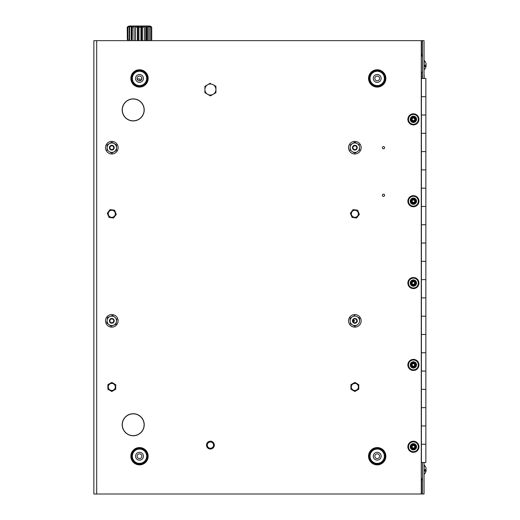 <?xml version="1.0" encoding="UTF-8"?>
<svg xmlns="http://www.w3.org/2000/svg" width="520" height="520" viewBox="0 0 520 520"><rect width="100%" height="100%" fill="white"/><g stroke="black" fill="none" stroke-linecap="round" stroke-linejoin="round"><path stroke-width="0.78" d="M93.86 316.127L93.86 40.645L96.694 40.645L96.694 494L421.278 494L421.278 40.645L96.694 40.645M122.317 109.909A10.894 10.894 0 0 0 133.062 120.802L133.126 120.926A11.018 11.018 0 0 1 122.194 109.909A11.018 11.018 0 0 1 133.126 98.891L133.062 99.015A10.894 10.894 0 0 0 122.317 109.909M133.126 413.719A11.018 11.018 0 0 0 122.194 424.736A11.018 11.018 0 0 0 133.126 435.754L133.062 435.63A10.894 10.894 0 0 1 122.317 424.736A10.894 10.894 0 0 1 133.062 413.849L133.062 413.849A10.894 10.894 0 0 0 122.317 424.736A10.894 10.894 0 0 0 133.062 435.63L133.126 435.754M384.625 147.687A1.118 1.118 0 0 1 383.5 148.805A1.118 1.118 0 0 1 382.382 147.687A1.118 1.118 0 0 1 383.5 146.569A1.118 1.118 0 0 1 384.625 147.687M384.625 195.286A1.118 1.118 0 0 1 383.5 196.404A1.118 1.118 0 0 1 382.382 195.286A1.118 1.118 0 0 1 383.5 194.161A1.118 1.118 0 0 1 384.625 195.286M133.296 435.754A11.018 11.018 0 0 0 144.228 424.736A11.018 11.018 0 0 0 133.296 413.719L133.361 413.849A10.894 10.894 0 0 1 144.105 424.736A10.894 10.894 0 0 1 133.361 435.63L133.361 435.63A10.894 10.894 0 0 0 144.105 424.736A10.894 10.894 0 0 0 133.361 413.849L133.296 413.719M93.86 40.645L93.86 494L96.694 494M213.551 445.12A3.133 3.133 0 0 1 210.418 448.26A3.133 3.133 0 0 1 207.279 445.12A3.133 3.133 0 0 1 210.418 441.987A3.133 3.133 0 0 1 213.551 445.12M379.574 78.422A2.366 2.366 0 0 1 377.201 80.789A2.366 2.366 0 0 1 374.835 78.422A2.366 2.366 0 0 1 377.201 76.056A2.366 2.366 0 0 1 379.574 78.422M379.574 456.222A2.366 2.366 0 0 1 377.201 458.588A2.366 2.366 0 0 1 374.835 456.222A2.366 2.366 0 0 1 377.201 453.856A2.366 2.366 0 0 1 379.574 456.222M141.876 456.222A2.366 2.366 0 0 1 139.51 458.588A2.366 2.366 0 0 1 137.137 456.222A2.366 2.366 0 0 1 139.51 453.856A2.366 2.366 0 0 1 141.876 456.222M141.876 78.422A2.366 2.366 0 0 1 139.51 80.789A2.366 2.366 0 0 1 137.137 78.422A2.366 2.366 0 0 1 139.51 76.056A2.366 2.366 0 0 1 141.876 78.422M415.772 364.916A2.36 2.36 0 0 0 413.413 362.557A2.36 2.36 0 0 0 411.047 364.916A2.36 2.36 0 0 0 413.413 367.282A2.36 2.36 0 0 0 415.772 364.916M415.772 283.062A2.36 2.36 0 0 0 413.413 280.703A2.36 2.36 0 0 0 411.047 283.062A2.36 2.36 0 0 0 413.413 285.428A2.36 2.36 0 0 0 415.772 283.062M415.772 201.208A2.36 2.36 0 0 0 413.413 198.848A2.36 2.36 0 0 0 411.047 201.208A2.36 2.36 0 0 0 413.413 203.567A2.36 2.36 0 0 0 415.772 201.208M415.772 119.353A2.36 2.36 0 0 0 413.413 116.994A2.36 2.36 0 0 0 411.047 119.353A2.36 2.36 0 0 0 413.413 121.713A2.36 2.36 0 0 0 415.772 119.353M415.772 446.778A2.36 2.36 0 0 0 413.413 444.412A2.36 2.36 0 0 0 411.047 446.778A2.36 2.36 0 0 0 413.413 449.137A2.36 2.36 0 0 0 415.772 446.778M133.296 98.891A11.018 11.018 0 0 1 144.228 109.909A11.018 11.018 0 0 1 133.296 120.926L133.361 120.802A10.894 10.894 0 0 0 144.105 109.909A10.894 10.894 0 0 0 133.361 99.015L133.361 99.015A10.894 10.894 0 0 1 144.105 109.909A10.894 10.894 0 0 1 133.361 120.802L133.296 120.926A11.018 11.018 0 0 0 144.228 109.909A11.018 11.018 0 0 0 133.296 98.891M93.86 325.559L93.86 494M413.413 206.135A4.927 4.927 0 0 0 418.334 201.208A4.927 4.927 0 0 0 413.413 196.287A4.927 4.927 0 0 0 408.486 201.208A4.927 4.927 0 0 0 413.413 206.135M413.413 195.669A5.538 5.538 0 0 1 418.951 201.208A5.538 5.538 0 0 1 413.413 206.752A5.538 5.538 0 0 1 407.869 201.208A5.538 5.538 0 0 1 413.413 195.669M413.413 204.353A3.146 3.146 0 0 1 410.26 201.208A3.146 3.146 0 0 1 413.413 198.061A3.146 3.146 0 0 1 416.559 201.208A3.146 3.146 0 0 1 413.413 204.353M413.413 203.736A2.529 2.529 0 0 1 410.878 201.208A2.529 2.529 0 0 1 413.413 198.679A2.529 2.529 0 0 1 415.942 201.208A2.529 2.529 0 0 1 413.413 203.736M413.413 124.273A4.927 4.927 0 0 0 418.334 119.353A4.927 4.927 0 0 0 413.413 114.426A4.927 4.927 0 0 0 408.486 119.353A4.927 4.927 0 0 0 413.413 124.273M413.413 113.809A5.538 5.538 0 0 1 418.951 119.353A5.538 5.538 0 0 1 413.413 124.891A5.538 5.538 0 0 1 407.869 119.353A5.538 5.538 0 0 1 413.413 113.809M413.413 122.499A3.146 3.146 0 0 1 410.26 119.353A3.146 3.146 0 0 1 413.413 116.207A3.146 3.146 0 0 1 416.559 119.353A3.146 3.146 0 0 1 413.413 122.499M413.413 121.882A2.529 2.529 0 0 1 410.878 119.353A2.529 2.529 0 0 1 413.413 116.818A2.529 2.529 0 0 1 415.942 119.353A2.529 2.529 0 0 1 413.413 121.882M413.413 287.989A4.927 4.927 0 0 0 418.334 283.062A4.927 4.927 0 0 0 413.413 278.142A4.927 4.927 0 0 0 408.486 283.062A4.927 4.927 0 0 0 413.413 287.989M413.413 277.524A5.538 5.538 0 0 1 418.951 283.062A5.538 5.538 0 0 1 413.413 288.606A5.538 5.538 0 0 1 407.869 283.062A5.538 5.538 0 0 1 413.413 277.524M413.413 286.214A3.146 3.146 0 0 1 410.26 283.062A3.146 3.146 0 0 1 413.413 279.916A3.146 3.146 0 0 1 416.559 283.062A3.146 3.146 0 0 1 413.413 286.214M413.413 285.597A2.529 2.529 0 0 1 410.878 283.062A2.529 2.529 0 0 1 413.413 280.534A2.529 2.529 0 0 1 415.942 283.062A2.529 2.529 0 0 1 413.413 285.597M413.413 369.844A4.927 4.927 0 0 0 418.334 364.916A4.927 4.927 0 0 0 413.413 359.996A4.927 4.927 0 0 0 408.486 364.916A4.927 4.927 0 0 0 413.413 369.844M413.413 359.379A5.538 5.538 0 0 1 418.951 364.916A5.538 5.538 0 0 1 413.413 370.461A5.538 5.538 0 0 1 407.869 364.916A5.538 5.538 0 0 1 413.413 359.379M413.413 368.069A3.146 3.146 0 0 1 410.26 364.916A3.146 3.146 0 0 1 413.413 361.771A3.146 3.146 0 0 1 416.559 364.916A3.146 3.146 0 0 1 413.413 368.069M413.413 367.451A2.529 2.529 0 0 1 410.878 364.916A2.529 2.529 0 0 1 413.413 362.388A2.529 2.529 0 0 1 415.942 364.916A2.529 2.529 0 0 1 413.413 367.451M413.413 451.698A4.927 4.927 0 0 0 418.334 446.778A4.927 4.927 0 0 0 413.413 441.851A4.927 4.927 0 0 0 408.486 446.778A4.927 4.927 0 0 0 413.413 451.698M413.413 441.233A5.538 5.538 0 0 1 418.951 446.778A5.538 5.538 0 0 1 413.413 452.316A5.538 5.538 0 0 1 407.869 446.778A5.538 5.538 0 0 1 413.413 441.233M413.413 449.924A3.146 3.146 0 0 1 410.26 446.778A3.146 3.146 0 0 1 413.413 443.625A3.146 3.146 0 0 1 416.559 446.778A3.146 3.146 0 0 1 413.413 449.924M413.413 449.306A2.529 2.529 0 0 1 410.878 446.778A2.529 2.529 0 0 1 413.413 444.243A2.529 2.529 0 0 1 415.942 446.778A2.529 2.529 0 0 1 413.413 449.306M353.503 210.542A3.523 3.523 0 0 0 351.591 215.15A3.523 3.523 0 0 0 356.2 217.061A3.523 3.523 0 0 0 358.111 212.453A3.523 3.523 0 0 0 353.503 210.542M352.092 217.399L350.356 213.213L353.113 209.612L357.611 210.203L359.353 214.389L356.59 217.99L352.092 217.399M110.455 210.542A3.523 3.523 0 0 0 108.544 215.15A3.523 3.523 0 0 0 113.152 217.061A3.523 3.523 0 0 0 115.063 212.453A3.523 3.523 0 0 0 110.455 210.542A3.523 3.523 0 0 0 108.544 215.15A3.523 3.523 0 0 0 113.152 217.061M109.044 217.399L107.302 213.213L110.065 209.612L114.562 210.203L116.298 214.389L113.542 217.99L109.044 217.399M111.8 390.481A3.523 3.523 0 0 0 115.33 386.958A3.523 3.523 0 0 0 111.8 383.428A3.523 3.523 0 0 0 108.277 386.958A3.523 3.523 0 0 0 111.8 390.481M115.733 384.69L115.733 389.226L111.8 391.495L107.874 389.226L107.874 384.69L111.8 382.421L115.733 384.69M354.854 390.481A3.523 3.523 0 0 0 358.378 386.958A3.523 3.523 0 0 0 354.854 383.428A3.523 3.523 0 0 0 351.325 386.958A3.523 3.523 0 0 0 354.854 390.481M358.781 384.69L358.781 389.226L354.854 391.495L350.922 389.226L350.922 384.69L354.854 382.421L358.781 384.69M214.019 443.625A3.9 3.9 0 0 0 208.923 441.519A3.9 3.9 0 0 0 206.811 446.615A3.9 3.9 0 0 0 211.913 448.728A3.9 3.9 0 0 0 214.019 443.625M421.278 53.768L422.468 56.069L422.468 72.13L421.278 72.13M424.047 462.514L424.047 494L422.474 494L422.474 462.514L422.468 478.575L421.278 478.575M421.421 96.713L421.278 78.422L425.867 78.422L425.867 151.587L421.421 151.587L421.421 133.296L425.867 133.296L421.421 133.296L421.421 96.713L425.867 96.713L421.421 96.713L421.421 78.422L422.474 78.422L422.474 40.645L424.047 40.645L424.047 78.422M422.474 40.645L421.479 40.645L421.479 53.924M421.479 480.721L421.479 494L422.474 494M421.421 462.514L421.421 425.938L425.867 425.938L421.421 425.938L421.421 389.356L425.867 389.356L421.421 389.356L421.421 334.484L425.867 334.484L421.421 334.484L421.421 297.908L425.867 297.908L421.421 297.908L421.421 261.326L425.867 261.326L421.421 261.326L421.421 224.744L425.867 224.744L421.421 224.744L421.421 188.162L425.867 188.162L421.421 188.162L421.421 151.587L425.867 151.587L425.867 169.878L421.421 169.878L425.867 169.878L425.867 206.453L421.421 206.453L425.867 206.453L425.867 243.035L421.421 243.035L425.867 243.035L425.867 279.617L421.421 279.617L425.867 279.617L425.867 316.199L421.421 316.199L425.867 316.199L425.867 352.775L421.421 352.775L425.867 352.775L425.867 371.066L421.421 371.066L425.867 371.066L425.867 407.647L421.421 407.647L425.867 407.647L425.867 444.229L421.421 444.229L425.867 444.229L425.867 462.514L421.278 462.514M421.421 115.005L425.867 115.005L421.421 115.005L421.421 133.296M421.278 480.876L422.468 478.575M413.413 120.62A1.268 1.268 0 0 1 412.139 119.353A1.268 1.268 0 0 1 413.413 118.085A1.268 1.268 0 0 1 414.681 119.353A1.268 1.268 0 0 1 413.413 120.62M413.413 121.088A1.736 1.736 0 0 1 411.671 119.353A1.736 1.736 0 0 1 413.413 117.611A1.736 1.736 0 0 1 415.149 119.353A1.736 1.736 0 0 1 413.413 121.088M413.413 202.475A1.268 1.268 0 0 1 412.139 201.208A1.268 1.268 0 0 1 413.413 199.94A1.268 1.268 0 0 1 414.681 201.208A1.268 1.268 0 0 1 413.413 202.475M413.413 202.943A1.736 1.736 0 0 1 411.671 201.208A1.736 1.736 0 0 1 413.413 199.472A1.736 1.736 0 0 1 415.149 201.208A1.736 1.736 0 0 1 413.413 202.943M413.413 284.336A1.268 1.268 0 0 1 412.139 283.062A1.268 1.268 0 0 1 413.413 281.794A1.268 1.268 0 0 1 414.681 283.062A1.268 1.268 0 0 1 413.413 284.336M413.413 284.804A1.736 1.736 0 0 1 411.671 283.062A1.736 1.736 0 0 1 413.413 281.327A1.736 1.736 0 0 1 415.149 283.062A1.736 1.736 0 0 1 413.413 284.804M413.413 366.191A1.268 1.268 0 0 1 412.139 364.916A1.268 1.268 0 0 1 413.413 363.649A1.268 1.268 0 0 1 414.681 364.916A1.268 1.268 0 0 1 413.413 366.191M413.413 366.659A1.736 1.736 0 0 1 411.671 364.916A1.736 1.736 0 0 1 413.413 363.181A1.736 1.736 0 0 1 415.149 364.916A1.736 1.736 0 0 1 413.413 366.659M413.413 448.045A1.268 1.268 0 0 1 412.139 446.778A1.268 1.268 0 0 1 413.413 445.504A1.268 1.268 0 0 1 414.681 446.778A1.268 1.268 0 0 1 413.413 448.045M413.413 448.513A1.736 1.736 0 0 1 411.671 446.778A1.736 1.736 0 0 1 413.413 445.036A1.736 1.736 0 0 1 415.149 446.778A1.736 1.736 0 0 1 413.413 448.513M139.51 69.764A8.658 8.658 0 0 1 148.167 78.422A8.658 8.658 0 0 1 139.51 87.081A8.658 8.658 0 0 1 130.852 78.422A8.658 8.658 0 0 1 139.51 69.764M139.51 74.49A3.933 3.933 0 0 0 135.571 78.422A3.933 3.933 0 0 0 139.51 82.361A3.933 3.933 0 0 0 143.442 78.422A3.933 3.933 0 0 0 139.51 74.49M377.201 69.764A8.658 8.658 0 0 1 385.86 78.422A8.658 8.658 0 0 1 377.201 87.081A8.658 8.658 0 0 1 368.543 78.422A8.658 8.658 0 0 1 377.201 69.764M377.201 74.49A3.933 3.933 0 0 0 373.269 78.422A3.933 3.933 0 0 0 377.201 82.361A3.933 3.933 0 0 0 381.141 78.422A3.933 3.933 0 0 0 377.201 74.49M139.51 447.564A8.658 8.658 0 0 1 148.167 456.222A8.658 8.658 0 0 1 139.51 464.88A8.658 8.658 0 0 1 130.852 456.222A8.658 8.658 0 0 1 139.51 447.564M139.51 452.283A3.933 3.933 0 0 0 135.571 456.222A3.933 3.933 0 0 0 139.51 460.154A3.933 3.933 0 0 0 143.442 456.222A3.933 3.933 0 0 0 139.51 452.283M377.201 447.564A8.658 8.658 0 0 1 385.86 456.222A8.658 8.658 0 0 1 377.201 464.88A8.658 8.658 0 0 1 368.543 456.222A8.658 8.658 0 0 1 377.201 447.564M377.201 452.283A3.933 3.933 0 0 0 373.269 456.222A3.933 3.933 0 0 0 377.201 460.154A3.933 3.933 0 0 0 381.141 456.222A3.933 3.933 0 0 0 377.201 452.283M425.406 469.599A6.292 1.482 180 0 1 426.14 470.34A6.292 1.482 180 0 1 424.925 471.172L424.925 469.781A6.292 1.482 -0 0 0 426.14 468.865A6.338 6.338 0 0 0 424.262 465.049L424.047 474.058M425.406 65.046A6.292 1.482 180 0 1 426.14 65.78A6.292 1.482 180 0 1 424.925 66.618L424.925 65.221A6.292 1.482 -0 0 0 426.14 64.305A6.338 6.338 0 0 0 424.262 60.495L424.047 69.505M424.171 78.422L424.171 75.276L424.171 78.422M354.854 322.771A1.924 1.924 0 0 1 352.931 320.846A1.924 1.924 0 0 1 354.854 318.916A1.924 1.924 0 0 1 356.779 320.846A1.924 1.924 0 0 1 354.854 322.771M352.982 320.385L354.562 320.554L354.562 321.132L352.982 321.302M112.106 322.745A1.924 1.924 0 0 1 109.902 321.146A1.924 1.924 0 0 1 111.501 318.942A1.924 1.924 0 0 1 113.705 320.541A1.924 1.924 0 0 1 112.106 322.745M111.969 149.604A1.924 1.924 0 0 1 109.889 147.856A1.924 1.924 0 0 1 111.638 145.769A1.924 1.924 0 0 1 113.718 147.517A1.924 1.924 0 0 1 111.969 149.604M354.854 149.611A1.924 1.924 0 0 1 352.931 147.687A1.924 1.924 0 0 1 354.854 145.763A1.924 1.924 0 0 1 356.779 147.687A1.924 1.924 0 0 1 354.854 149.611M351.819 153.205A6.298 6.298 0 0 0 360.366 150.722A6.298 6.298 0 0 0 357.884 142.168A6.298 6.298 0 0 0 349.336 144.651A6.298 6.298 0 0 0 351.819 153.205M351.819 326.358A6.298 6.298 0 0 0 360.366 323.875A6.298 6.298 0 0 0 357.884 315.328A6.298 6.298 0 0 0 349.336 317.811A6.298 6.298 0 0 0 351.819 326.358M108.771 153.205A6.298 6.298 0 0 0 117.319 150.722A6.298 6.298 0 0 0 114.835 142.168A6.298 6.298 0 0 0 106.288 144.651A6.298 6.298 0 0 0 108.771 153.205M109.72 326.788A6.298 6.298 0 0 0 117.748 322.927A6.298 6.298 0 0 0 113.88 314.899A6.298 6.298 0 0 0 105.859 318.767A6.298 6.298 0 0 0 109.72 326.788M352.456 147.687A2.392 2.392 0 0 0 354.854 150.078A2.392 2.392 0 0 0 357.247 147.687A2.392 2.392 0 0 0 354.854 145.294A2.392 2.392 0 0 0 352.456 147.687M356.856 147.687A2.002 2.002 0 0 1 354.854 149.689A2.002 2.002 0 0 1 352.853 147.687A2.002 2.002 0 0 1 354.854 145.685A2.002 2.002 0 0 1 356.856 147.687M354.854 142.233L359.574 144.963L354.854 142.233L350.129 144.963L354.854 142.233M350.129 150.332L350.129 147.687A4.726 4.726 0 0 0 352.488 151.775L354.854 153.14L352.488 151.775A4.726 4.726 0 0 0 357.214 151.775L354.854 153.14L357.214 151.775A4.726 4.726 0 0 0 359.574 147.687L359.574 150.417L359.574 147.687A4.726 4.726 0 0 0 352.488 143.598A4.726 4.726 0 0 0 350.129 147.687M352.456 320.846A2.392 2.392 0 0 0 354.854 323.239A2.392 2.392 0 0 0 357.247 320.846A2.392 2.392 0 0 0 354.854 318.448A2.392 2.392 0 0 0 352.456 320.846M356.856 320.846A2.002 2.002 0 0 1 354.854 322.849A2.002 2.002 0 0 1 352.853 320.846A2.002 2.002 0 0 1 354.854 318.838A2.002 2.002 0 0 1 356.856 320.846M352.488 324.935A4.726 4.726 0 0 0 357.214 324.935L354.854 326.293L350.129 323.57L352.488 324.935A4.726 4.726 0 0 1 350.129 320.846L350.129 318.117L354.854 315.393L352.488 316.752A4.726 4.726 0 0 0 350.129 320.846L350.272 318.038M354.854 326.293L357.214 324.935A4.726 4.726 0 0 0 359.574 320.846L359.574 318.117L359.574 320.846A4.726 4.726 0 0 0 357.214 316.752L359.574 318.117L357.214 316.752A4.726 4.726 0 0 0 352.488 316.752M109.408 147.687A2.392 2.392 0 0 0 111.8 150.078A2.392 2.392 0 0 0 114.198 147.687A2.392 2.392 0 0 0 111.8 145.294A2.392 2.392 0 0 0 109.408 147.687M113.802 147.687A2.002 2.002 0 0 1 111.8 149.689A2.002 2.002 0 0 1 109.798 147.687A2.002 2.002 0 0 1 111.8 145.685A2.002 2.002 0 0 1 113.802 147.687M116.526 150.417L111.8 153.14L116.526 150.417L116.526 147.687A4.726 4.726 0 0 0 114.166 143.598L116.383 144.879M107.081 150.417L107.081 147.687A4.726 4.726 0 0 0 109.441 151.775L111.8 153.14L109.441 151.775A4.726 4.726 0 0 0 116.526 147.687L116.526 144.963M114.166 143.598A4.726 4.726 0 0 0 109.441 143.598L111.8 142.233L114.166 143.598L111.943 142.317M107.081 144.963L109.441 143.598L107.081 144.963L107.081 147.687L107.081 144.963M109.441 143.598A4.726 4.726 0 0 0 107.081 147.687M113.276 318.962A2.392 2.392 0 0 0 109.922 319.371A2.392 2.392 0 0 0 110.325 322.725A2.392 2.392 0 0 0 113.685 322.322A2.392 2.392 0 0 0 113.276 318.962M110.565 322.419A2.002 2.002 0 0 1 110.227 319.611A2.002 2.002 0 0 1 113.035 319.267A2.002 2.002 0 0 1 113.38 322.075A2.002 2.002 0 0 1 110.565 322.419M116.097 324.207L111.04 326.242L116.097 324.207L116.864 318.806L116.097 324.207M112.632 315.497L114.712 317.128A4.726 4.726 0 0 0 110.038 316.466L112.417 315.503M107.51 317.48L110.038 316.466L107.51 317.48L107.127 320.183A4.726 4.726 0 0 0 108.888 324.565L111.04 326.242L108.888 324.565A4.726 4.726 0 0 0 116.48 321.503A4.726 4.726 0 0 0 114.712 317.128M106.808 322.933L107.127 320.183A4.726 4.726 0 0 1 110.038 316.466M106.743 322.881L108.888 324.565M210.418 95.895L213.174 94.302L210.418 95.895L204.9 92.71L210.418 95.895M215.93 92.71L215.93 89.525A5.519 5.519 0 0 1 213.174 94.302L215.794 92.788M207.656 84.747L210.418 83.155L204.9 86.34L204.9 92.71L204.9 89.525A5.519 5.519 0 0 1 213.174 84.747L215.93 86.34L215.93 89.525A5.519 5.519 0 0 0 213.174 84.747M213.174 94.302A5.519 5.519 0 0 1 204.9 89.525M127.341 39.26L127.238 27.378L129.168 26L149.78 26L151.71 27.378L151.71 40.645M144.365 26.533L143.37 27.255L142.454 26.312L140.913 26.312L140.913 40.645L140.913 26.319L139.919 27.378L138.931 26.312L138.931 40.645M144.313 26.312L145.685 26.312C146.959 27.514 147.478 27.514 147.245 26.312L149.825 27.073L149.409 26.312L150.306 26.474C151.463 27.534 151.567 27.476 150.605 26.312C151.567 27.476 151.463 27.534 150.306 26.474M150.605 26.312L150.787 26.312C151.983 27.514 151.957 27.514 150.709 26.312M145.685 27.047L146.601 27.144M142.129 26.995L142.454 27.261M142.454 40.645L142.454 26.312M148.31 40.645L148.31 26.312M150.066 40.645L150.066 26.312M128.16 39.306C126.945 39.24 126.971 39.325 128.226 39.566M128.343 26.468L128.226 26.319C126.991 27.514 126.965 27.508 128.16 26.312M128.915 26.533C127.784 27.534 127.66 27.456 128.544 26.312C127.66 27.456 127.784 27.534 128.915 26.533L130 26.312L129.649 27.008L131.228 26.312L131.228 40.645M137.371 40.645L137.371 26.312L136.422 27.3L135.46 26.312L134.03 26.312L133.224 27.073C132.327 27.404 132.048 27.151 132.386 26.312L132.236 40.645M135.434 40.645L135.46 26.312M135.46 40.645L135.46 26.67M131.228 26.995L132.236 26.995M137.371 26.995L138.931 26.995M140.913 26.995L142.454 26.995M145.685 26.995L146.432 26.995M134.03 26.312L134.03 40.645M129.233 26.312L129.233 40.645M131.703 26.995L131.703 39.26M131.703 27.306L132.236 27.229M138.034 26.995L138.034 40.645L138.034 26.995M138.372 26.995L138.931 27.378M141.577 26.995L141.577 40.645M146.562 40.645L146.562 27.112M147.245 27.306L147.245 40.645M145.685 40.645L145.685 26.312M131.228 26.312L132.386 26.312M137.371 26.312L138.931 26.312M141.128 80.398L141.128 78.962L141.81 78.962M139.867 80.763L139.867 78.962L137.202 78.962M422.468 56.069L421.278 56.069M421.479 72.13L421.479 78.422M139.51 85.585A7.163 7.163 0 0 0 146.673 78.422A7.163 7.163 0 0 0 139.51 71.26A7.163 7.163 0 0 0 132.347 78.422A7.163 7.163 0 0 0 139.51 85.585M139.51 70.505A7.917 7.917 0 0 1 147.427 78.422A7.917 7.917 0 0 1 139.51 86.34A7.917 7.917 0 0 1 131.593 78.422A7.917 7.917 0 0 1 139.51 70.505M377.201 85.585A7.163 7.163 0 0 0 384.371 78.422A7.163 7.163 0 0 0 377.201 71.26A7.163 7.163 0 0 0 370.038 78.422A7.163 7.163 0 0 0 377.201 85.585M377.201 70.505A7.917 7.917 0 0 1 385.125 78.422A7.917 7.917 0 0 1 377.201 86.34A7.917 7.917 0 0 1 369.285 78.422A7.917 7.917 0 0 1 377.201 70.505M139.51 463.385A7.163 7.163 0 0 0 146.673 456.222A7.163 7.163 0 0 0 139.51 449.059A7.163 7.163 0 0 0 132.347 456.222A7.163 7.163 0 0 0 139.51 463.385M139.51 448.305A7.917 7.917 0 0 1 147.427 456.222A7.917 7.917 0 0 1 139.51 464.139A7.917 7.917 0 0 1 131.593 456.222A7.917 7.917 0 0 1 139.51 448.305M377.201 463.385A7.163 7.163 0 0 0 384.371 456.222A7.163 7.163 0 0 0 377.201 449.059A7.163 7.163 0 0 0 370.038 456.222A7.163 7.163 0 0 0 377.201 463.385M377.201 448.305A7.917 7.917 0 0 1 385.125 456.222A7.917 7.917 0 0 1 377.201 464.139A7.917 7.917 0 0 1 369.285 456.222A7.917 7.917 0 0 1 377.201 448.305M424.262 474.149A6.338 6.338 0 0 0 426.14 470.34M424.262 69.596A6.338 6.338 0 0 0 426.14 65.78M127.927 40.645L127.927 27.255M129.649 40.645L129.649 27.008M132.236 39.26L131.228 39.26M127.647 40.645L127.647 39.488M131.508 39.26L131.508 26.995M146.712 40.645L146.712 27.229M151.3 40.645L151.3 27.3M149.825 40.645L149.825 27.073M144.365 40.645L144.365 26.546"/></g></svg>
